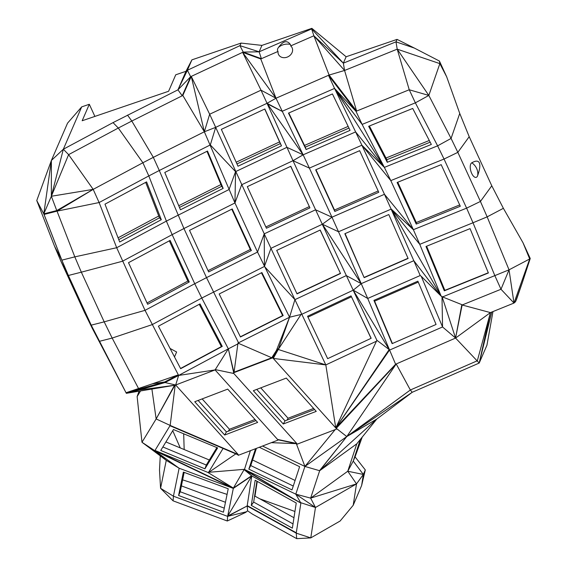 <?xml version="1.0" encoding="UTF-8"?>
<svg xmlns="http://www.w3.org/2000/svg" width="567" height="567" viewBox="0 0 567 567"><rect width="100%" height="100%" fill="white"/><g stroke="black" fill="none" stroke-linecap="round" stroke-linejoin="round"><path stroke-width="0.85" d="M477.683 175.522C479.81 169.483 480.355 165.259 479.321 162.857C478.201 160.581 475.706 160.56 471.829 162.786A13.842 12.495 23.4 0 1 477.683 175.522A7.612 3.445 -105.4 0 1 471.687 173.382A7.612 3.445 -105.4 0 1 471.829 162.786M491.78 185.799L480.433 201.448L487.145 216.863L503.383 208.316L491.78 185.799L469.2 136.697L457.845 152.353L480.433 201.448L466.62 208.139L444.039 159.043L390.798 180.604L413.378 229.699L466.62 208.139L472.998 222.767L487.145 216.863L509.038 269.828L500.994 289.262L494.885 275.739L472.998 222.767L419.75 244.327L413.378 229.699L391.01 208.847L384.461 194.29L413.378 229.699M457.845 152.353L444.039 159.043L437.611 145.839L451.077 138.433L457.845 152.353M469.2 136.697L459.745 113.443L451.077 138.433L428.829 95.433L439.857 63.632L446.683 76.821L439.425 61.052L414.378 48.082L395.986 41.838L397.056 39.385L414.378 48.082M259.991 498.889L294.932 511.477M257.262 481.404L254.966 496.153L293.968 517.714M227.076 494.396L182.638 479.852M170.072 348.464L176.628 352.008L174.501 356.927M94.887 116.412L89.31 104.278L81.691 106.88L67.551 123.145L51.377 160.475L36.763 200.548L43.801 213.865L61.583 259.573L54.545 246.255L36.763 200.548M160.263 455.875L159.497 470.008L160.567 488.307L173.091 500.838L173.431 496.196L179.129 468.229L166.266 460.34L160.567 488.307L173.431 496.196L227.622 516.36L227.282 521.002L173.091 500.838M246.61 511.732L227.622 516.36L247.162 505.97L296.229 533.15L310.773 537.899L296.725 538.65L296.229 533.15L300.871 503.092L251.805 475.919L247.162 505.97L247.602 510.824L245.66 512.412L227.282 521.002M247.602 510.824L252.4 514.099L296.725 538.65M361.64 485.48L363.341 474.451L353.241 461.07L355.062 456.86L365.304 469.93L361.64 485.48L353.206 505.268L340.136 521.016L310.773 537.899L315.472 507.493L356.508 483.899L347.769 471.227L356.778 443.833L319.66 470.723L376.757 419.091L356.778 443.833M355.062 456.86L362.207 437.114M492.978 311.567L486.933 345.225L479.207 363.05L412.216 392.286L410.345 389.997L346.777 436.569L412.216 392.286L376.757 419.091L346.777 436.569L396.213 363.964L410.345 389.997L477.336 360.761L490.427 312.601L513.993 303.062L509.038 269.828L529.698 258.956L513.993 303.062L515.523 301.722L516.587 299.263L522.292 282.706L515.523 301.722M503.383 208.316L522.987 242.711L530.237 258.481L522.292 282.706M459.745 113.443L446.683 76.821M89.31 104.278L82.172 120.75L168.605 91.266L175.742 74.787L185.976 71.3L177.946 89.834L187.393 70.265L190.668 76.68L242.619 52.355L243.222 52.072L239.947 45.651L259.133 51.817L311.623 28.91L313.877 35.792L343.354 63.15L346.125 56.757L397.056 39.385M346.125 56.757L311.864 28.35L311.623 28.91L343.354 63.15L395.986 41.838L397.205 49.159L428.829 95.433L409.239 89.763L415.363 102.84L428.829 95.433M259.133 51.817L261.387 58.699L243.222 52.072L259.133 51.817L261.919 45.388L311.864 28.35M261.919 45.388L241.06 43.085L191.901 59.854L187.393 70.265L239.947 45.651L241.06 43.085M185.976 71.3L191.901 59.854M522.987 242.711L529.698 258.956L530.237 258.481M460.305 206.246L416.242 224.085L397.113 182.496L441.176 164.657L460.305 206.246M177.946 89.834L182.227 95.766L190.668 76.68L177.946 89.834L113.031 122.614L63.334 149.227L68.607 154.642L51.349 196.253L63.334 149.227L81.691 106.88M439.425 61.052L439.857 63.632L397.205 49.159L409.239 89.763L356.608 111.068L329.101 75.05L344.573 70.464L397.205 49.159M441.218 296.265L391.23 209.095L419.75 244.327L441.218 296.265L442.543 296.931L509.038 269.828M278.05 51.427A7.102 3.827 154.2 0 1 278.397 47.536C283.096 41.044 287.051 39.995 290.269 44.375A7.102 3.827 154.2 0 1 290.68 45.913A7.584 6.272 151.2 0 1 287.575 56.962A7.584 6.272 151.2 0 1 278.05 51.427L260.77 58.961L275.994 98.226L328.491 75.319L355.991 111.316L362.122 124.4L415.363 102.84L437.611 145.839L384.369 167.393L390.798 180.604L361.881 145.195L384.461 194.29L331.971 217.196L309.391 168.101L361.881 145.195L384.369 167.393L355.622 131.913L361.881 145.195M416.242 224.085L416.298 222.519L459.702 204.942M416.298 222.519L397.765 182.234M182.227 95.766L191.27 76.396L182.822 95.469L131.806 121.04L153.331 157.35L204.347 131.778L191.27 76.396L209.662 114.229L261.011 90.181L242.619 52.355L275.994 98.226L261.011 90.181L267.036 103.3L282.068 111.323L334.558 88.417L328.491 75.319L329.101 75.05L313.877 35.792L290.68 45.913M127.518 115.108L131.806 121.04L118.305 128.036L142.891 162.757L153.331 157.35L159.299 170.497L210.314 144.932L235.56 171.638L229.033 189.527L166.386 221.116L172.148 234.639L122.451 261.252L81.336 272.174L104.186 321.85L145.032 310.347L116.689 247.729L99.112 202.547L148.809 175.933L142.891 162.757L93.194 189.371L99.112 202.547L57.026 211.144L93.194 189.371L56.757 210.57L57.026 211.144L44.063 214.446L43.801 213.865L51.377 160.475L51.349 196.253L93.194 189.371L68.607 154.642L118.305 128.036L113.031 122.614M63.334 149.227L51.377 160.475M343.354 63.15L344.573 70.464L313.877 35.792M513.993 303.062L500.994 289.262L462.133 304.996L490.427 312.601L479.207 363.05L455.57 338.06L395.603 364.234L335.756 427.936L389.196 349.541L353.17 290.12L367.714 298.455L395.603 364.234M429.29 140.488L385.971 158.03M348.145 126.398L304.507 145.435M444.322 290.814L425.994 246.475L470.057 228.629L488.385 272.975L444.322 290.814L444.861 290.347L426.625 246.22M362.122 124.4L384.369 167.393L334.558 88.417L362.122 124.4L334.806 88.927L355.622 131.913L303.132 154.819L309.391 168.101L293.004 160.688L303.132 154.819L286.916 147.335L235.56 171.638M387.275 162.29L368.649 126.292L412.712 108.446L431.338 144.443L387.275 162.29L386.85 159.724L369.393 125.987M378.77 192.27L334.821 211.448L315.691 169.859L359.641 150.68L378.77 192.27M391.23 209.095L338.513 231.754L331.971 217.196L322.297 224.27L315.585 209.783L331.971 217.196M183.687 433.79L184.169 449.539M254.966 496.153L254.484 496.827M365.304 469.93L363.341 474.451L347.769 471.227L353.241 461.07L360.371 439.39M353.206 505.268L356.508 483.899L363.341 474.451M92.435 328.626L126.342 393.321L92.435 328.626L84.455 312.403L99.473 341.951M61.583 259.573L68.111 274.896L61.073 261.578L84.455 312.403M61.073 261.578L54.545 246.255M182.822 95.469L204.347 131.778L234.958 202.958L241.655 184.736L293.004 160.688L315.585 209.783L264.236 233.831L215.687 127.348L267.036 103.3L275.994 98.226L303.132 154.819L267.036 103.3M261.387 58.699L242.619 52.355L260.77 58.961M290.269 44.375A13.842 12.495 -156.6 0 0 278.397 47.536M344.573 70.464L356.608 111.068L328.491 75.319M279.566 141.892L236.184 162.212M158.753 216.013L118.064 237.8M220.939 184.566L178.747 205.708M490.427 312.601L455.57 338.06L461.829 304.642L462.133 304.996L455.57 338.06L441.998 296.428L442.551 326.968L389.444 350.137L335.756 427.936L346.777 436.569L319.66 470.723L310.652 498.117L356.508 483.899M440.772 295.768L421.238 276.299L442.551 326.968L455.57 338.06M442.543 296.931L461.829 304.642M444.861 290.347L488.3 272.762M334.558 88.417L355.991 111.316L356.608 111.068M386.85 159.724L430.169 142.182M334.821 211.448L334.502 210.038L378.175 190.98M334.502 210.038L315.968 169.739M180.256 447.909L172.744 430.693M225.468 502.284L181.405 485.884M293.019 523.894L253.669 502.1L256.894 481.199M250.394 450.673L244.342 469.83L300.871 503.092L295.797 494.162L310.652 498.117L315.472 507.493L300.921 502.745M296.243 502.993L255.164 480.242L251.28 505.403L292.359 528.161L296.243 502.993M227.622 516.36L233.32 488.4L179.129 468.229L154.826 450.73L166.266 460.34L141.984 442.267L137.136 396.56L139.043 391.202M247.162 505.97L227.686 516.034L251.805 475.919L244.342 469.83M140.531 390.954L137.136 396.56M68.111 274.896L91.493 325.727M421.238 276.299L420.204 275.548L413.818 260.707L361.222 283.649L322.389 224.227L270.948 248.318L264.236 233.831L257.538 252.053L234.958 202.958L183.942 228.529L159.299 170.497L148.809 175.933L166.386 221.116L116.689 247.729L74.809 256.858L81.336 272.174L68.38 275.477L61.846 260.154L74.809 256.858L57.026 211.144M51.349 196.253L43.801 213.865L56.757 210.57L51.349 196.253M215.687 127.348L209.662 114.229L204.347 131.778L215.687 127.348L210.314 144.932M288.794 112.982L305.329 147.129L348.96 128.085M420.204 275.548L367.714 298.455L338.513 231.754L322.389 224.227M436.073 324.459L392.13 343.63L373.929 300.361L417.879 281.182L436.073 324.459M439.786 294.62L413.818 260.707L391.01 208.847M350.066 130.36L306.116 149.539L288.483 113.124L332.432 93.945L350.066 130.36M309.929 207.869L266.44 228.239L247.311 186.649L290.807 166.28L309.929 207.869L290.708 166.329M388.785 214.546L344.835 233.724L364.156 277.646L408.105 258.467L388.785 214.546M209.336 460L165.918 441.948M295.095 480.469L252.584 459.993M253.669 502.1L251.28 505.403M347.769 471.227L310.652 498.117M315.472 507.493L295.797 494.162L300.871 503.092L244.271 469.405M247.219 505.622L295.712 532.484L247.219 505.629M223.448 512.185L228.218 488.775L183.368 472.084L178.598 495.494L223.448 512.185M251.805 475.919L233.32 488.4L154.826 450.73L141.984 442.267L156.145 418.942L151.906 389.061M99.204 341.369L112.167 338.074L104.186 321.85L91.223 325.146L126.342 393.321L175.196 385.17L170.171 425.434L156.145 418.942L174.494 385.298M223.171 188.386L180.455 209.79L164.784 172.453L207.501 151.049L223.171 188.386L221.669 186.309L206.983 151.311M119.694 241.996L104.98 204.163L146.584 181.887L161.304 219.713L119.694 241.996M293.004 160.688L267.263 103.818L282.068 111.323M264.839 108.984L221.343 129.354L237.991 166.216L281.487 145.847L264.839 108.984M336.805 428.886L336.174 428.397L396.213 363.964L335.756 427.936L272.699 357.805L233.278 372.895L296.782 443.479L296.328 443.649L304.918 466.443L295.797 494.162L244.257 469.334L233.384 488.074L251.613 475.734M260.756 387.856L288.064 418.233L313.615 408.453M392.399 343.517L374.589 301.162L418.262 282.104M305.329 147.129L306.116 149.539M236.949 163.92L280.339 143.6L264.732 109.034M118.765 239.607L159.455 217.82L145.669 182.376M179.477 207.451L221.669 186.309M374.589 301.162L373.929 300.361M265.845 226.949L309.242 206.629M345.105 233.611L364.156 277.646M364.333 277.334L408.013 258.268M255.015 419.488L229.465 429.269L202.157 398.899M224.27 508.145L180.207 491.752L184.155 472.375M319.767 470.404L346.777 436.569L304.918 466.443L319.66 470.723M180.207 491.752L178.598 495.494M244.257 469.334L207.77 472.382L233.384 488.074L154.826 450.73L170.171 425.434L237.722 454.691L169.994 425.725M174.884 385.234L156.145 418.942M175.104 385.191L139.298 390.025L165.004 382.548L175.685 385L238.183 454.514L170.171 425.434M126.072 392.74L152.353 383.831L164.692 381.952L126.072 392.74L165.004 382.548L126.342 393.321L139.298 390.025M61.846 260.154L44.063 214.446M183.942 228.529L172.148 234.639L194.729 283.734L206.523 277.624L183.942 228.529M159.455 217.82L161.304 219.713M280.339 143.6L281.487 145.847M262.535 446.031L304.918 466.443L335.168 429.623M288.064 418.233L287.022 420.097M353.241 290.148L361.328 283.613M353.17 290.12L322.297 224.27M361.214 283.649L346.274 275.597L294.925 299.645L301.807 314.267L353.156 290.219L376.892 340.278L335.756 427.936L325.819 364.914L273.259 358.422L278.262 349.47L325.819 364.914L301.807 314.267L289.546 317.229L294.925 299.645L264.42 266.455L264.236 233.831M376.892 340.278L389.047 349.478M238.183 454.514L237.722 454.691L238.282 455.315L278.128 440.063L215.077 369.925L228.331 348.833L201.774 298.051L264.42 266.455L270.948 248.318L294.925 299.645M340.512 273.507L297.023 293.876L276.71 250.401L320.206 230.032L340.512 273.507L320.114 230.074M234.958 202.958L235.567 171.383M238.53 342.794L289.546 317.229L257.538 252.053L206.523 277.624L238.53 342.794L237.963 343.106L234.072 372.193L271.756 357.77L237.963 343.106M232.236 208.947L189.52 230.351L208.649 271.94L251.365 250.529L232.236 208.947M229.465 429.269L228.416 431.14M162.864 446.973L206.289 465.032L216.87 447.59M256.412 448.377L250.756 465.557L293.267 486.032M250.756 465.557L248.842 469.115L291.991 489.902L299.624 466.698L259.296 447.271M248.842 469.115L255.554 448.703M207.77 472.382L154.997 450.439L233.384 488.074M208.387 472.63L223.079 448.426M204.928 468.831L160.752 450.46L173.452 429.531L217.629 447.902L204.928 468.831L206.289 465.032M165.004 382.548L178.633 375.439L215.077 369.925L175.685 385L165.004 382.548L164.692 381.952L178.329 374.851L145.032 310.347L194.729 283.734L201.774 298.051L152.076 324.664L112.167 338.074L138.589 388.608M170.121 240.401L128.511 262.684L147.64 304.273L189.243 281.99L170.121 240.401M271.352 442.657L296.328 443.649L296.888 444.273L336.734 429.021M283.273 423.996L316.251 411.373L286.314 378.076L253.336 390.698L283.273 423.996L285.024 420.863L314.6 409.544M256.738 389.401L285.024 420.863M371.052 338.336L351.044 295.882L307.548 316.251L327.655 358.656L371.151 338.286L351.044 295.882M307.973 317.151L351.377 296.832M147.037 302.955L187.833 281.112L169.313 240.833M376.722 341.079L325.819 364.914M296.931 293.685L340.335 273.358M208.054 270.643L250.309 249.466L251.365 250.529M250.309 249.466L231.775 209.173M180.54 368.479L221.378 346.607L199.251 304.316M198.131 400.437L226.424 431.898L256 420.579M296.782 443.479L277.568 439.439L278.128 440.063M208.401 472.63L235.815 453.876M224.674 435.038L257.645 422.415L227.707 389.118L194.736 401.741L224.674 435.038L226.424 431.898M175.685 385L178.633 375.439L178.329 374.851L152.353 383.831M187.833 281.112L189.243 281.99M296.328 443.649L278.248 439.85M215.212 369.578L233.873 373.504M178.633 375.439L228.331 348.833L233.661 372.569L233.278 372.895M277.702 348.847L278.262 349.47L289.546 317.229L276.413 350.456L277.702 348.847L272.699 357.805M276.413 350.456L271.756 357.77M233.661 372.569L234.072 372.193M301.197 314.182L278.262 349.47M283.174 315.578L240.465 336.982L219.181 293.975L261.89 272.571L283.174 315.578L282.635 315.592L261.451 272.791M180.653 368.692L158.42 326.181L200.023 303.898L222.257 346.416L180.653 368.692M221.378 346.607L222.257 346.416M233.909 372.349L228.331 348.833L238.041 343.8M240.358 336.784L282.635 315.592M491.766 312.056L479.207 363.05"/></g></svg>
